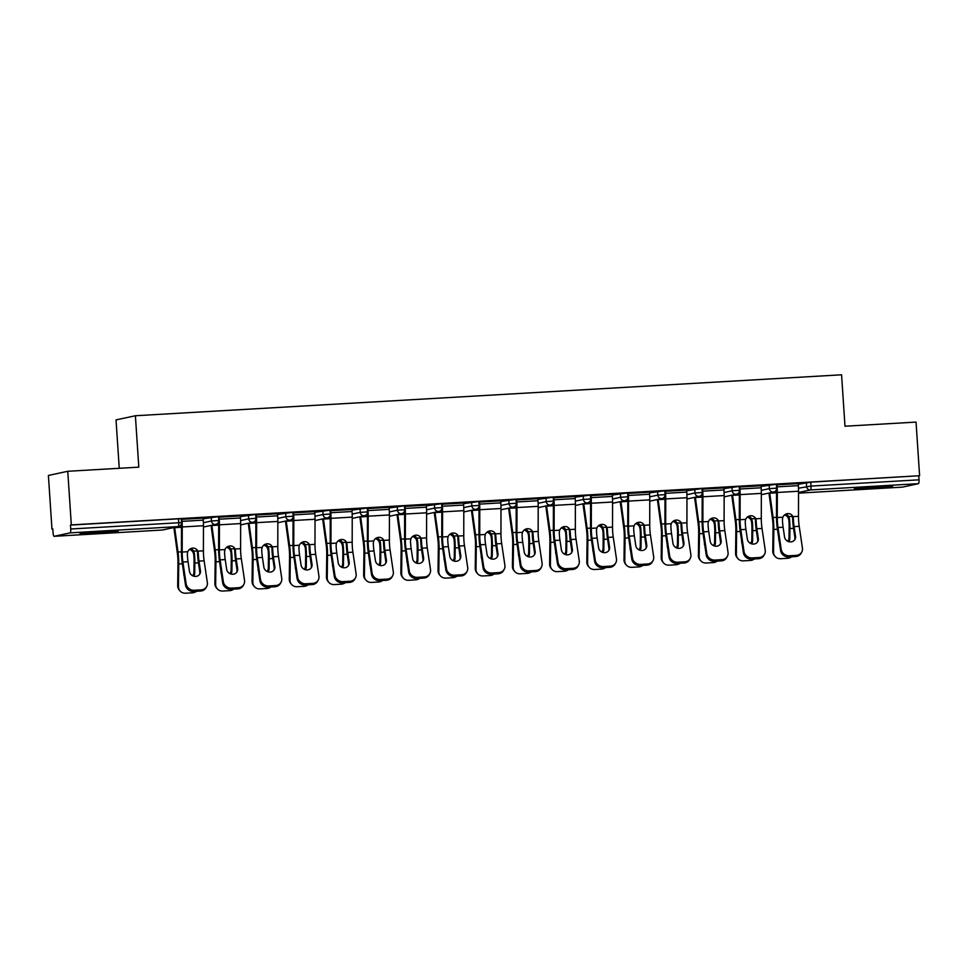 <?xml version="1.0" encoding="UTF-8"?>
<svg xmlns="http://www.w3.org/2000/svg" width="968" height="968" viewBox="0 0 968 968"><rect width="100%" height="100%" fill="white"/><g stroke="black" fill="none" stroke-linecap="round" stroke-linejoin="round"><path stroke-width="1.45" d="M94.695 533.38A19.154 0.678 176.2 0 0 118.205 531.166A19.154 0.678 176.2 0 0 103.503 531.48A19.154 0.678 176.2 0 0 79.993 533.707A19.154 0.678 176.2 0 0 94.695 533.38M869.07 488.489A19.154 0.678 176.2 0 0 892.581 486.275A19.154 0.678 176.2 0 0 877.867 486.589A19.154 0.678 176.2 0 0 854.357 488.804A19.154 0.678 176.2 0 0 869.07 488.489M119.245 468.294L116.027 419.906L135.387 415.744L841.579 374.798L844.991 426.222L916.043 422.096L919.6 475.724L810.748 482.161L811.015 486.081L919.019 479.825L918.753 475.905M51.957 529.072L52.804 528.891L53.071 532.811A3.678 0.859 -93.3 0 0 54.123 536.308A3.678 0.859 -93.3 0 0 54.16 536.296L70.132 532.86A3.678 0.859 -93.3 0 0 70.737 529L70.47 525.079L71.317 524.898L67.76 471.283L48.4 475.445L51.957 529.072L52.816 529.024M919.019 479.825A3.678 0.859 86.7 0 1 918.414 483.673L902.442 487.122A3.678 0.859 86.7 0 1 902.406 487.122A3.678 0.859 86.7 0 1 902.382 487.122M67.76 471.283L138.811 467.157L135.387 415.744M71.317 524.898L919.6 475.724M776.433 484.871L798.963 483.564L798.225 483.601L798.358 485.634A19.638 4.562 -93.3 0 1 798.539 491.236L798.491 516.319A16.456 3.824 86.7 0 0 798.648 521.014A16.456 3.824 86.7 0 0 799.205 526.302L802.436 548.118A7.369 6.691 27.9 0 1 801.794 551.978A7.369 6.691 27.9 0 1 796.289 555.366L789.38 555.765L788.751 556.939L795.672 556.539L796.289 555.366M203.183 518.788L218.502 516.61L218.756 520.518L211.508 520.978L211.242 517.057M70.47 525.079L178.475 518.824L181.306 518.763L181.561 522.672L178.741 522.744L178.475 518.824M798.261 484.29L810.748 482.161M231.485 588.108L230.868 589.294A7.369 6.691 -152.1 0 1 222.701 582.869L223.33 581.695A7.369 6.691 27.9 0 0 231.485 588.108L238.406 587.709A7.369 6.691 27.9 0 0 243.9 584.321A7.369 6.691 27.9 0 0 244.541 580.461L241.31 558.645A16.456 3.824 86.7 0 1 240.754 553.357A16.456 3.824 86.7 0 1 240.596 548.662L240.645 523.579A19.638 4.562 -93.3 0 0 240.463 517.977L240.33 515.944L241.08 515.908L218.538 517.214M277.574 514.48L292.88 512.29L293.147 516.21L285.887 516.658L285.633 512.737M305.876 583.789L305.247 584.974A7.369 6.691 -152.1 0 1 297.091 578.561L297.708 577.376A7.369 6.691 27.9 0 0 305.876 583.789L312.785 583.389A7.369 6.691 27.9 0 0 318.291 580.001A7.369 6.691 27.9 0 0 318.932 576.154L315.701 554.337A16.456 3.824 86.7 0 1 315.144 549.05A16.456 3.824 86.7 0 1 314.987 544.355L315.036 519.271A19.638 4.562 -93.3 0 0 314.854 513.657L314.721 511.636L315.459 511.588L292.929 512.895M351.953 510.172L367.271 507.982L367.525 511.89L360.277 512.35L360.011 508.43M380.255 579.481L379.637 580.667A7.369 6.691 -152.1 0 1 371.47 574.254L372.099 573.068A7.369 6.691 27.9 0 0 380.255 579.481L387.176 579.082A7.369 6.691 27.9 0 0 392.681 575.694A7.369 6.691 27.9 0 0 393.31 571.834L390.08 550.018A16.456 3.824 86.7 0 1 389.523 544.742A16.456 3.824 86.7 0 1 389.366 540.035L389.414 514.952A19.638 4.562 -93.3 0 0 389.233 509.349L389.1 507.317L389.85 507.28L367.308 508.587M426.344 505.853L441.65 503.662L441.916 507.583L434.668 508.031L434.402 504.122M454.645 575.173L454.016 576.347A7.369 6.691 -152.1 0 1 445.861 569.934L446.478 568.748A7.369 6.691 27.9 0 0 454.645 575.173L461.554 574.762A7.369 6.691 27.9 0 0 467.06 571.374A7.369 6.691 27.9 0 0 467.701 567.526L464.471 545.71A16.456 3.824 86.7 0 1 463.914 540.422A16.456 3.824 86.7 0 1 463.757 535.727L463.805 510.644A19.638 4.562 -93.3 0 0 463.624 505.03L463.49 503.009L464.229 502.961L441.698 504.267M500.722 501.545L516.041 499.355L516.295 503.275L509.047 503.723L508.793 499.803M529.036 570.854L528.407 572.04A7.369 6.691 -152.1 0 1 520.24 565.627L520.869 564.441A7.369 6.691 27.9 0 0 529.036 570.854L535.945 570.454A7.369 6.691 27.9 0 0 541.451 567.066A7.369 6.691 27.9 0 0 542.092 563.207L538.849 541.39A16.456 3.824 86.7 0 1 538.293 536.115A16.456 3.824 86.7 0 1 538.148 531.42L538.196 506.337A19.638 4.562 -93.3 0 0 538.002 500.722L537.869 498.701L538.619 498.653L516.077 499.96M575.113 497.225L590.419 495.035L590.686 498.956L583.438 499.415L583.172 495.495M603.415 566.546L602.786 567.732A7.369 6.691 -152.1 0 1 594.63 561.307L595.247 560.133A7.369 6.691 27.9 0 0 603.415 566.546L610.336 566.147A7.369 6.691 27.9 0 0 615.829 562.759A7.369 6.691 27.9 0 0 616.471 558.899L613.24 537.083A16.456 3.824 86.7 0 1 612.683 531.795A16.456 3.824 86.7 0 1 612.526 527.1L612.575 502.017A19.638 4.562 -93.3 0 0 612.393 496.415L612.26 494.382L612.998 494.346L590.468 495.652M649.492 492.918L664.81 490.728L665.064 494.648L657.816 495.096L657.562 491.175M686.651 490.074L664.847 491.333M723.882 488.61L739.189 486.42L739.455 490.328L732.207 490.788L731.941 486.868M752.184 557.919L751.567 559.105A7.369 6.691 -152.1 0 1 743.4 552.692L744.029 551.506A7.369 6.691 27.9 0 0 752.184 557.919L759.106 557.52A7.369 6.691 27.9 0 0 764.599 554.132A7.369 6.691 27.9 0 0 765.24 550.272L762.01 528.455A16.456 3.824 86.7 0 1 761.453 523.168A16.456 3.824 86.7 0 1 761.296 518.473L761.344 493.39A19.638 4.562 -93.3 0 0 761.163 487.787L761.029 485.754L761.768 485.718L739.237 487.025M761.078 486.444L776.384 484.254L776.651 488.174L769.391 488.622L769.136 484.714M714.989 560.073L714.372 561.259A7.369 6.691 -152.1 0 1 706.204 554.846L706.834 553.66A7.369 6.691 27.9 0 0 714.989 560.073L721.91 559.673A7.369 6.691 27.9 0 0 727.416 556.285A7.369 6.691 27.9 0 0 728.045 552.425L724.814 530.609A16.456 3.824 86.7 0 1 724.258 525.334A16.456 3.824 86.7 0 1 724.1 520.627L724.149 495.555A19.638 4.562 -93.3 0 0 723.967 489.941L723.834 487.92L724.584 487.872L702.042 489.179M686.687 490.764L702.006 488.574L702.26 492.494L695.012 492.942L694.746 489.021M640.61 564.392L639.981 565.566A7.369 6.691 -152.1 0 1 631.826 559.153L632.443 557.967A7.369 6.691 27.9 0 0 640.61 564.392L647.519 563.981A7.369 6.691 27.9 0 0 653.025 560.593A7.369 6.691 27.9 0 0 653.666 556.745L650.435 534.929A16.456 3.824 86.7 0 1 649.879 529.641A16.456 3.824 86.7 0 1 649.722 524.946L649.77 499.863A19.638 4.562 -93.3 0 0 649.588 494.249L649.455 492.228L650.193 492.18L627.651 493.486M612.308 495.071L627.615 492.881L627.881 496.802L620.621 497.249L620.367 493.341M566.219 568.7L565.602 569.886A7.369 6.691 -152.1 0 1 557.435 563.473L558.064 562.287A7.369 6.691 27.9 0 0 566.219 568.7L573.141 568.301A7.369 6.691 27.9 0 0 578.634 564.913A7.369 6.691 27.9 0 0 579.275 561.053L576.045 539.236A16.456 3.824 86.7 0 1 575.488 533.961A16.456 3.824 86.7 0 1 575.331 529.254L575.379 504.171A19.638 4.562 -93.3 0 0 575.198 498.568L575.065 496.536L575.803 496.499L553.273 497.806M537.918 499.391L553.236 497.201L553.49 501.109L546.242 501.569L545.976 497.649M491.841 573.008L491.212 574.193A7.369 6.691 -152.1 0 1 483.044 567.78L483.673 566.595A7.369 6.691 27.9 0 0 491.841 573.008L498.75 572.608A7.369 6.691 27.9 0 0 504.255 569.22A7.369 6.691 27.9 0 0 504.897 565.372L501.666 543.556A16.456 3.824 86.7 0 1 501.109 538.269A16.456 3.824 86.7 0 1 500.952 533.574L501 508.49A19.638 4.562 -93.3 0 0 500.819 502.876L500.674 500.855L501.424 500.807L478.882 502.114M463.527 503.699L478.845 501.509L479.112 505.429L471.852 505.877L471.597 501.956M417.45 577.327L416.833 578.513A7.369 6.691 -152.1 0 1 408.665 572.088L409.295 570.914A7.369 6.691 27.9 0 0 417.45 577.327L424.371 576.928A7.369 6.691 27.9 0 0 429.865 573.54A7.369 6.691 27.9 0 0 430.506 569.68L427.275 547.864A16.456 3.824 86.7 0 1 426.719 542.576A16.456 3.824 86.7 0 1 426.561 537.881L426.61 512.798A19.638 4.562 -93.3 0 0 426.428 507.196L426.295 505.163L427.033 505.127L404.503 506.433M389.148 508.006L404.467 505.816L404.721 509.737L397.473 510.196L397.207 506.276M343.071 581.635L342.442 582.821A7.369 6.691 -152.1 0 1 334.275 576.408L334.904 575.222A7.369 6.691 27.9 0 0 343.071 581.635L349.98 581.236A7.369 6.691 27.9 0 0 355.486 577.848A7.369 6.691 27.9 0 0 356.127 573.988L352.896 552.171A16.456 3.824 86.7 0 1 352.328 546.896A16.456 3.824 86.7 0 1 352.183 542.201L352.231 517.118A19.638 4.562 -93.3 0 0 352.037 511.503L351.904 509.483L352.654 509.434L330.112 510.741M314.757 512.326L330.076 510.136L330.33 514.056L323.082 514.504L322.828 510.584M268.68 585.955L268.051 587.128A7.369 6.691 -152.1 0 1 259.896 580.715L260.513 579.529A7.369 6.691 27.9 0 0 268.68 585.955L275.602 585.543A7.369 6.691 27.9 0 0 281.095 582.167A7.369 6.691 27.9 0 0 281.736 578.307L278.506 556.491A16.456 3.824 86.7 0 1 277.949 551.203A16.456 3.824 86.7 0 1 277.792 546.509L277.84 521.425A19.638 4.562 -93.3 0 0 277.659 515.811L277.526 513.79L278.264 513.742L255.733 515.049M240.379 516.634L255.685 514.444L255.951 518.364L248.703 518.812L248.437 514.903M194.302 590.262L193.673 591.448A7.369 6.691 -152.1 0 1 185.505 585.035L186.134 583.849A7.369 6.691 27.9 0 0 194.302 590.262L201.211 589.863A7.369 6.691 27.9 0 0 206.716 586.475A7.369 6.691 27.9 0 0 207.358 582.615L204.127 560.799A16.456 3.824 86.7 0 1 203.558 555.523A16.456 3.824 86.7 0 1 203.413 550.816L203.462 525.733A19.638 4.562 -93.3 0 0 203.268 520.131L203.135 518.098L203.885 518.061L181.343 519.368M795.527 536.345A5.651 5.13 -152.1 0 1 790.82 541.899A5.651 5.13 -152.1 0 1 784.552 536.986L783.112 527.233A16.456 3.824 86.7 0 1 782.555 521.946A16.456 3.824 86.7 0 1 782.434 519.429L782.834 517.227A5.651 5.324 -45.4 0 1 792.925 516.646L793.397 518.8L792.623 518.037A19.638 4.562 -93.3 0 0 792.78 521.474A19.638 4.562 -93.3 0 0 793.457 527.778L794.897 537.53L795.527 536.345L794.075 526.604A16.456 3.824 86.7 0 1 793.518 521.316A16.456 3.824 86.7 0 1 793.397 518.8M788.751 556.939A7.369 6.691 -152.1 0 1 780.595 550.526L781.212 549.352L777.982 527.536A16.456 3.824 86.7 0 1 777.425 522.248A16.456 3.824 86.7 0 1 777.268 517.553L777.316 492.47A19.638 4.562 -93.3 0 0 777.135 486.856L777.001 484.835M776.517 489.409A16.456 3.824 86.7 0 1 776.554 491.72L776.505 516.791A19.638 4.562 -93.3 0 0 776.687 522.405A19.638 4.562 -93.3 0 0 777.365 528.709L780.595 550.526M792.623 518.037L792.163 515.884A5.651 5.324 134.6 0 0 791.437 514.698M801.794 551.978L801.165 553.151A7.369 6.691 -152.1 0 1 795.672 556.539M794.68 539.878A5.651 5.13 27.9 0 0 794.897 537.53M781.212 549.352A7.369 6.691 27.9 0 0 789.38 555.765M787.746 541.257A5.651 5.251 139.2 0 0 789.029 537.748L789.15 527.657A16.456 3.824 -93.3 0 0 789.005 522.284A16.456 3.824 -93.3 0 0 788.787 519.792L788.097 517.686A5.651 5.203 31.3 0 0 784.528 514.952M785.835 514.117A5.651 5.203 -148.7 0 1 788.739 516.622L789.44 518.727A19.638 4.562 86.7 0 1 789.743 522.127A19.638 4.562 86.7 0 1 789.912 528.54L789.791 538.631A5.651 5.251 -40.8 0 1 788.835 541.681M769.717 492.894A16.456 3.824 -93.3 0 0 769.754 493.184L773.093 517.529A19.638 4.562 86.7 0 1 773.65 523.059A19.638 4.562 86.7 0 1 773.819 529.472L773.541 552.05A7.369 6.861 139.2 0 0 775.114 556.443L774.352 555.559A7.369 6.861 -40.8 0 1 772.779 551.167L773.057 528.589A16.456 3.824 -93.3 0 0 772.912 523.216A16.456 3.824 -93.3 0 0 772.44 518.594L769.112 494.237A19.638 4.562 86.7 0 1 768.967 493.051M775.114 556.443A7.369 6.861 139.2 0 0 780.607 558.705L787.516 558.306A7.369 6.861 139.2 0 0 791.642 556.781M794.922 537.736L794.909 538.922M779.228 541.366A5.651 5.251 -40.8 0 1 778.816 539.273L778.829 538.644M758.331 538.51A5.651 5.13 -152.1 0 1 753.624 544.064A5.651 5.13 -152.1 0 1 747.356 539.14L745.917 529.387A16.456 3.824 86.7 0 1 745.36 524.111A16.456 3.824 86.7 0 1 745.239 521.583L745.638 519.38A5.651 5.324 -45.4 0 1 755.73 518.8L756.202 520.953L755.439 520.191A19.638 4.562 -93.3 0 0 755.597 523.627A19.638 4.562 -93.3 0 0 756.262 529.944L757.702 539.684L758.331 538.51L756.879 528.758A16.456 3.824 86.7 0 1 756.323 523.47A16.456 3.824 86.7 0 1 756.202 520.953M744.029 551.506L740.798 529.69A16.456 3.824 86.7 0 1 740.23 524.402A16.456 3.824 86.7 0 1 740.084 519.707L740.133 494.624A19.638 4.562 -93.3 0 0 739.939 489.009L739.806 486.989M739.334 491.562A16.456 3.824 86.7 0 1 739.358 493.874L739.322 518.957A19.638 4.562 -93.3 0 0 739.504 524.559A19.638 4.562 -93.3 0 0 740.169 530.875L743.4 552.692M755.439 520.191L754.967 518.049A5.651 5.324 134.6 0 0 754.254 516.864M764.599 554.132L763.982 555.317A7.369 6.691 -152.1 0 1 758.476 558.705L759.106 557.52M751.567 559.105L758.476 558.705M757.484 542.032A5.651 5.13 27.9 0 0 757.702 539.684M721.136 540.664A5.651 5.13 -152.1 0 1 716.429 546.218A5.651 5.13 -152.1 0 1 710.173 541.293L708.721 531.541A16.456 3.824 86.7 0 1 708.165 526.265A16.456 3.824 86.7 0 1 708.044 523.749L708.455 521.534A5.651 5.324 -45.4 0 1 718.546 520.953L719.006 523.107L718.244 522.345A19.638 4.562 -93.3 0 0 718.401 525.781A19.638 4.562 -93.3 0 0 719.067 532.097L720.507 541.85L721.136 540.664L719.696 530.912A16.456 3.824 86.7 0 1 719.139 525.624A16.456 3.824 86.7 0 1 719.006 523.107M706.834 553.66L703.603 531.843A16.456 3.824 86.7 0 1 703.046 526.556A16.456 3.824 86.7 0 1 702.889 521.861L702.937 496.778A19.638 4.562 -93.3 0 0 702.756 491.175L702.611 489.142M702.139 493.716A16.456 3.824 86.7 0 1 702.175 496.027L702.127 521.111A19.638 4.562 -93.3 0 0 702.308 526.713A19.638 4.562 -93.3 0 0 702.974 533.029L706.204 554.846M718.244 522.345L717.784 520.203A5.651 5.324 134.6 0 0 717.058 519.017M727.416 556.285L726.786 557.471A7.369 6.691 -152.1 0 1 721.281 560.859L721.91 559.673M714.372 561.259L721.281 560.859M720.289 544.185A5.651 5.13 27.9 0 0 720.507 541.85M683.94 542.818A5.651 5.13 -152.1 0 1 679.234 548.372A5.651 5.13 -152.1 0 1 672.978 543.459L671.538 533.707A16.456 3.824 86.7 0 1 670.969 528.419A16.456 3.824 86.7 0 1 670.848 525.902L671.26 523.7A5.651 5.324 -45.4 0 1 681.351 523.107L681.823 525.261L681.048 524.511A19.638 4.562 -93.3 0 0 681.206 527.947A19.638 4.562 -93.3 0 0 681.871 534.251L683.323 544.004L683.94 542.818L682.5 533.066A16.456 3.824 86.7 0 1 681.944 527.778A16.456 3.824 86.7 0 1 681.823 525.261M669.638 555.813A7.369 6.691 27.9 0 0 677.806 562.226L677.176 563.412A7.369 6.691 -152.1 0 1 669.009 556.999L669.638 555.813L666.408 533.997A16.456 3.824 86.7 0 1 665.851 528.722A16.456 3.824 86.7 0 1 665.694 524.015L665.742 498.931A19.638 4.562 -93.3 0 0 665.56 493.329L665.427 491.296M664.943 495.882A16.456 3.824 86.7 0 1 664.98 498.181L664.931 523.264A19.638 4.562 -93.3 0 0 665.113 528.879A19.638 4.562 -93.3 0 0 665.778 535.183L669.009 556.999M677.806 562.226L684.715 561.827A7.369 6.691 27.9 0 0 690.22 558.439A7.369 6.691 27.9 0 0 690.862 554.591L687.631 532.775A16.456 3.824 86.7 0 1 687.062 527.487A16.456 3.824 86.7 0 1 686.917 522.793L686.965 497.709A19.638 4.562 -93.3 0 0 686.772 492.095L686.639 490.074M681.048 524.511L680.589 522.357A5.651 5.324 134.6 0 0 679.863 521.171M690.22 558.439L689.591 559.625A7.369 6.691 -152.1 0 1 684.086 563.013L684.715 561.827M677.176 563.412L684.086 563.013M683.093 546.339A5.651 5.13 27.9 0 0 683.323 544.004M646.757 544.972A5.651 5.13 -152.1 0 1 642.038 550.526A5.651 5.13 -152.1 0 1 635.782 545.613L634.342 535.861A16.456 3.824 86.7 0 1 633.786 530.573A16.456 3.824 86.7 0 1 633.665 528.056L634.064 525.854A5.651 5.324 -45.4 0 1 644.156 525.273L644.627 527.427L643.853 526.665A19.638 4.562 -93.3 0 0 644.01 530.101A19.638 4.562 -93.3 0 0 644.676 536.405L646.128 546.158L646.757 544.972L645.305 535.219A16.456 3.824 86.7 0 1 644.749 529.944A16.456 3.824 86.7 0 1 644.627 527.427M632.443 557.967L629.212 536.151A16.456 3.824 86.7 0 1 628.655 530.875A16.456 3.824 86.7 0 1 628.498 526.181L628.547 501.097A19.638 4.562 -93.3 0 0 628.365 495.483L628.232 493.462M627.748 498.036A16.456 3.824 86.7 0 1 627.784 500.335L627.736 525.418A19.638 4.562 -93.3 0 0 627.917 531.033A19.638 4.562 -93.3 0 0 628.595 537.337L631.826 559.153M643.853 526.665L643.393 524.511A5.651 5.324 134.6 0 0 642.667 523.325M653.025 560.593L652.396 561.779A7.369 6.691 -152.1 0 1 646.902 565.167L647.519 563.981M639.981 565.566L646.902 565.167M645.91 548.505A5.651 5.13 27.9 0 0 646.128 546.158M609.562 547.126A5.651 5.13 -152.1 0 1 604.855 552.68A5.651 5.13 -152.1 0 1 598.587 547.767L597.147 538.014A16.456 3.824 86.7 0 1 596.591 532.727A16.456 3.824 86.7 0 1 596.469 530.21L596.869 528.008A5.651 5.324 -45.4 0 1 606.96 527.427L607.432 529.581L606.67 528.818A19.638 4.562 -93.3 0 0 606.827 532.255A19.638 4.562 -93.3 0 0 607.493 538.559L608.933 548.311L609.562 547.126L608.11 537.385A16.456 3.824 86.7 0 1 607.553 532.097A16.456 3.824 86.7 0 1 607.432 529.581M595.247 560.133L592.017 538.317A16.456 3.824 86.7 0 1 591.46 533.029A16.456 3.824 86.7 0 1 591.315 528.334L591.351 503.251A19.638 4.562 -93.3 0 0 591.17 497.637L591.037 495.616M590.553 500.19A16.456 3.824 86.7 0 1 590.589 502.501L590.54 527.584A19.638 4.562 -93.3 0 0 590.734 533.186A19.638 4.562 -93.3 0 0 591.4 539.491L594.63 561.307M606.67 528.818L606.198 526.677A5.651 5.324 134.6 0 0 605.484 525.479M615.829 562.759L615.212 563.933A7.369 6.691 -152.1 0 1 609.707 567.321L610.336 566.147M602.786 567.732L609.707 567.321M608.715 550.659A5.651 5.13 27.9 0 0 608.933 548.311M750.551 543.411A5.651 5.251 139.2 0 0 751.833 539.902L751.955 529.811A16.456 3.824 -93.3 0 0 751.809 524.438A16.456 3.824 -93.3 0 0 751.604 521.946L750.914 519.84A5.651 5.203 31.3 0 0 747.332 517.106M748.639 516.271A5.651 5.203 -148.7 0 1 751.555 518.788L752.245 520.881A19.638 4.562 86.7 0 1 752.547 524.281A19.638 4.562 86.7 0 1 752.717 530.706L752.596 540.785A5.651 5.251 -40.8 0 1 751.64 543.834M732.522 495.047A16.456 3.824 -93.3 0 0 732.57 495.338L735.898 519.695A19.638 4.562 86.7 0 1 736.454 525.225A19.638 4.562 86.7 0 1 736.624 531.638L736.345 554.204A7.369 6.861 139.2 0 0 737.918 558.609L737.156 557.713A7.369 6.861 -40.8 0 1 735.583 553.321L735.861 530.754A16.456 3.824 -93.3 0 0 735.716 525.382A16.456 3.824 -93.3 0 0 735.256 520.748L731.917 496.39A19.638 4.562 86.7 0 1 731.772 495.205M737.918 558.609A7.369 6.861 139.2 0 0 743.412 560.859L750.321 560.46A7.369 6.861 139.2 0 0 754.459 558.935M757.726 539.89L757.714 541.076M742.045 543.52A5.651 5.251 -40.8 0 1 741.633 541.427L741.633 540.797M713.355 545.565A5.651 5.251 139.2 0 0 714.638 542.068L714.771 531.976A16.456 3.824 -93.3 0 0 714.614 526.604A16.456 3.824 -93.3 0 0 714.408 524.099L713.719 521.994A5.651 5.203 31.3 0 0 710.137 519.259M711.444 518.437A5.651 5.203 -148.7 0 1 714.36 520.941L715.062 523.035A19.638 4.562 86.7 0 1 715.352 526.447A19.638 4.562 86.7 0 1 715.534 532.86L715.4 542.951A5.651 5.251 -40.8 0 1 714.457 545.988M695.339 497.201A16.456 3.824 -93.3 0 0 695.375 497.491L698.702 521.849A19.638 4.562 86.7 0 1 699.259 527.379A19.638 4.562 86.7 0 1 699.44 533.791L699.15 556.358A7.369 6.861 139.2 0 0 700.723 560.762L699.961 559.879A7.369 6.861 -40.8 0 1 698.388 555.475L698.678 532.908A16.456 3.824 -93.3 0 0 698.521 527.536A16.456 3.824 -93.3 0 0 698.061 522.901L694.734 498.544A19.638 4.562 86.7 0 1 694.576 497.37M700.723 560.762A7.369 6.861 139.2 0 0 706.216 563.013L713.138 562.614A7.369 6.861 139.2 0 0 717.264 561.089M720.543 542.044L720.519 543.229M704.849 545.674A5.651 5.251 -40.8 0 1 704.438 543.58L704.45 542.951M676.16 547.719A5.651 5.251 139.2 0 0 677.443 544.222L677.576 534.13A16.456 3.824 -93.3 0 0 677.431 528.758A16.456 3.824 -93.3 0 0 677.213 526.253L676.523 524.148A5.651 5.203 31.3 0 0 672.941 521.413M674.248 520.59A5.651 5.203 -148.7 0 1 677.164 523.095L677.866 525.188A19.638 4.562 86.7 0 1 678.157 528.601A19.638 4.562 86.7 0 1 678.338 535.014L678.205 545.105A5.651 5.251 -40.8 0 1 677.261 548.154M658.143 499.355A16.456 3.824 -93.3 0 0 658.18 499.645L661.507 524.003A19.638 4.562 86.7 0 1 662.064 529.532A19.638 4.562 86.7 0 1 662.245 535.945L661.967 558.524A7.369 6.861 139.2 0 0 663.54 562.916L662.778 562.033A7.369 6.861 -40.8 0 1 661.205 557.641L661.483 535.062A16.456 3.824 -93.3 0 0 661.338 529.69A16.456 3.824 -93.3 0 0 660.866 525.055L657.538 500.71A19.638 4.562 86.7 0 1 657.381 499.524M663.54 562.916A7.369 6.861 139.2 0 0 669.021 565.167L675.942 564.767A7.369 6.861 139.2 0 0 680.068 563.243M683.347 544.197L683.335 545.395M667.654 547.84A5.651 5.251 -40.8 0 1 667.242 545.734L667.255 545.105M638.977 549.872A5.651 5.251 139.2 0 0 640.259 546.375L640.38 536.284A16.456 3.824 -93.3 0 0 640.235 530.912A16.456 3.824 -93.3 0 0 640.017 528.419L639.328 526.314A5.651 5.203 31.3 0 0 635.746 523.567M637.065 522.744A5.651 5.203 -148.7 0 1 639.969 525.249L640.671 527.354A19.638 4.562 86.7 0 1 640.961 530.754A19.638 4.562 86.7 0 1 641.143 537.167L641.022 547.259A5.651 5.251 -40.8 0 1 640.066 550.308M620.948 501.521A16.456 3.824 -93.3 0 0 620.984 501.799L624.312 526.156A19.638 4.562 86.7 0 1 624.868 531.686A19.638 4.562 86.7 0 1 625.05 538.099L624.771 560.678A7.369 6.861 139.2 0 0 626.344 565.07L625.582 564.187A7.369 6.861 -40.8 0 1 624.009 559.794L624.287 537.216A16.456 3.824 -93.3 0 0 624.142 531.843A16.456 3.824 -93.3 0 0 623.67 527.221L620.343 502.864A19.638 4.562 86.7 0 1 620.185 501.678M626.344 565.07A7.369 6.861 139.2 0 0 631.838 567.321L638.747 566.921A7.369 6.861 139.2 0 0 642.873 565.397M646.152 546.363L646.14 547.549M630.458 549.993A5.651 5.251 -40.8 0 1 630.047 547.9L630.059 547.271M601.781 552.038A5.651 5.251 139.2 0 0 603.064 548.529L603.185 538.438A16.456 3.824 -93.3 0 0 603.04 533.066A16.456 3.824 -93.3 0 0 602.834 530.573L602.132 528.467A5.651 5.203 31.3 0 0 598.563 525.733M599.87 524.898A5.651 5.203 -148.7 0 1 602.786 527.403L603.475 529.508A19.638 4.562 86.7 0 1 603.778 532.908A19.638 4.562 86.7 0 1 603.947 539.321L603.826 549.413A5.651 5.251 -40.8 0 1 602.87 552.462M583.752 503.675A16.456 3.824 -93.3 0 0 583.789 503.965L587.128 528.31A19.638 4.562 86.7 0 1 587.685 533.84A19.638 4.562 86.7 0 1 587.854 540.253L587.576 562.832A7.369 6.861 139.2 0 0 589.149 567.224L588.387 566.341A7.369 6.861 -40.8 0 1 586.814 561.948L587.092 539.37A16.456 3.824 -93.3 0 0 586.947 533.997A16.456 3.824 -93.3 0 0 586.487 529.375L583.147 505.018A19.638 4.562 86.7 0 1 583.002 503.832M589.149 567.224A7.369 6.861 139.2 0 0 594.642 569.486L601.551 569.087A7.369 6.861 139.2 0 0 605.678 567.563M608.957 548.517L608.945 549.703M593.275 552.147A5.651 5.251 -40.8 0 1 592.864 550.054L592.864 549.425M572.366 549.292A5.651 5.13 -152.1 0 1 567.659 554.846A5.651 5.13 -152.1 0 1 561.404 549.921L559.952 540.168A16.456 3.824 86.7 0 1 559.395 534.893A16.456 3.824 86.7 0 1 559.274 532.376L559.686 530.161A5.651 5.324 -45.4 0 1 569.777 529.581L570.237 531.735L569.474 530.972A19.638 4.562 -93.3 0 0 569.632 534.409A19.638 4.562 -93.3 0 0 570.297 540.725L571.737 550.465L572.366 549.292L570.926 539.539A16.456 3.824 86.7 0 1 570.358 534.251A16.456 3.824 86.7 0 1 570.237 531.735M558.064 562.287L554.833 540.471A16.456 3.824 86.7 0 1 554.265 535.183A16.456 3.824 86.7 0 1 554.12 530.488L554.168 505.405A19.638 4.562 -93.3 0 0 553.986 499.791L553.841 497.77M553.369 502.344A16.456 3.824 86.7 0 1 553.406 504.655L553.357 529.738A19.638 4.562 -93.3 0 0 553.539 535.34A19.638 4.562 -93.3 0 0 554.204 541.656L557.435 563.473M569.474 530.972L569.002 528.831A5.651 5.324 134.6 0 0 568.289 527.645M578.634 564.913L578.017 566.099A7.369 6.691 -152.1 0 1 572.511 569.486L573.141 568.301M565.602 569.886L572.511 569.486M571.519 552.813A5.651 5.13 27.9 0 0 571.737 550.465M564.586 554.192A5.651 5.251 139.2 0 0 565.869 550.683L566.002 540.592A16.456 3.824 -93.3 0 0 565.844 535.231A16.456 3.824 -93.3 0 0 565.639 532.727L564.949 530.621A5.651 5.203 31.3 0 0 561.367 527.887M562.674 527.052A5.651 5.203 -148.7 0 1 565.59 529.569L566.28 531.662A19.638 4.562 86.7 0 1 566.582 535.062A19.638 4.562 86.7 0 1 566.764 541.487L566.631 551.566A5.651 5.251 -40.8 0 1 565.687 554.616M546.557 505.828A16.456 3.824 -93.3 0 0 546.605 506.119L549.933 530.476A19.638 4.562 86.7 0 1 550.49 536.006A19.638 4.562 86.7 0 1 550.671 542.419L550.381 564.985A7.369 6.861 139.2 0 0 551.954 569.39L551.191 568.494A7.369 6.861 -40.8 0 1 549.618 564.102L549.909 541.535A16.456 3.824 -93.3 0 0 549.751 536.163A16.456 3.824 -93.3 0 0 549.292 531.529L545.952 507.171A19.638 4.562 86.7 0 1 545.807 505.986M551.954 569.39A7.369 6.861 139.2 0 0 557.447 571.64L564.356 571.241A7.369 6.861 139.2 0 0 568.494 569.716M571.761 550.671L571.749 551.857M556.08 554.301A5.651 5.251 -40.8 0 1 555.668 552.208L555.668 551.578M535.171 551.445A5.651 5.13 -152.1 0 1 530.464 556.999A5.651 5.13 -152.1 0 1 524.208 552.075L522.756 542.322A16.456 3.824 86.7 0 1 522.2 537.046A16.456 3.824 86.7 0 1 522.079 534.53L522.49 532.327A5.651 5.324 -45.4 0 1 532.582 531.735L533.053 533.888L532.279 533.126A19.638 4.562 -93.3 0 0 532.436 536.562A19.638 4.562 -93.3 0 0 533.102 542.879L534.554 552.631L535.171 551.445L533.731 541.693A16.456 3.824 86.7 0 1 533.174 536.405A16.456 3.824 86.7 0 1 533.053 533.888M520.869 564.441L517.638 542.625A16.456 3.824 86.7 0 1 517.081 537.337A16.456 3.824 86.7 0 1 516.924 532.642L516.972 507.559A19.638 4.562 -93.3 0 0 516.791 501.956L516.658 499.924M516.174 504.497A16.456 3.824 86.7 0 1 516.21 506.809L516.162 531.892A19.638 4.562 -93.3 0 0 516.343 537.494A19.638 4.562 -93.3 0 0 517.009 543.81L520.24 565.627M532.279 533.126L531.819 530.984A5.651 5.324 134.6 0 0 531.093 529.798M541.451 567.066L540.822 568.252A7.369 6.691 -152.1 0 1 535.316 571.64L535.945 570.454M528.407 572.04L535.316 571.64M534.324 554.966A5.651 5.13 27.9 0 0 534.554 552.631M527.391 556.346A5.651 5.251 139.2 0 0 528.673 552.849L528.806 542.758A16.456 3.824 -93.3 0 0 528.661 537.385A16.456 3.824 -93.3 0 0 528.443 534.88L527.754 532.775A5.651 5.203 31.3 0 0 524.172 530.04M525.479 529.218A5.651 5.203 -148.7 0 1 528.395 531.722L529.097 533.816A19.638 4.562 86.7 0 1 529.387 537.228A19.638 4.562 86.7 0 1 529.569 543.641L529.436 553.732A5.651 5.251 -40.8 0 1 528.492 556.769M509.374 507.982A16.456 3.824 -93.3 0 0 509.41 508.273L512.737 532.63A19.638 4.562 86.7 0 1 513.294 538.16A19.638 4.562 86.7 0 1 513.476 544.573L513.185 567.139A7.369 6.861 139.2 0 0 514.77 571.543L514.008 570.66A7.369 6.861 -40.8 0 1 512.423 566.256L512.713 543.689A16.456 3.824 -93.3 0 0 512.568 538.317A16.456 3.824 -93.3 0 0 512.096 533.683L508.769 509.325A19.638 4.562 86.7 0 1 508.611 508.152M514.77 571.543A7.369 6.861 139.2 0 0 520.252 573.794L527.173 573.395A7.369 6.861 139.2 0 0 531.299 571.87M534.578 552.825L534.554 554.023M518.884 556.455A5.651 5.251 -40.8 0 1 518.473 554.361L518.485 553.732M497.976 553.599A5.651 5.13 -152.1 0 1 493.269 559.153A5.651 5.13 -152.1 0 1 487.013 554.24L485.573 544.488A16.456 3.824 86.7 0 1 485.016 539.2A16.456 3.824 86.7 0 1 484.883 536.683L485.295 534.481A5.651 5.324 -45.4 0 1 495.386 533.888L495.858 536.042L495.084 535.292A19.638 4.562 -93.3 0 0 495.241 538.728A19.638 4.562 -93.3 0 0 495.906 545.032L497.358 554.785L497.976 553.599L496.536 543.847A16.456 3.824 86.7 0 1 495.979 538.559A16.456 3.824 86.7 0 1 495.858 536.042M483.673 566.595L480.443 544.778A16.456 3.824 86.7 0 1 479.886 539.503A16.456 3.824 86.7 0 1 479.729 534.796L479.777 509.712A19.638 4.562 -93.3 0 0 479.596 504.11L479.462 502.077M478.978 506.663A16.456 3.824 86.7 0 1 479.015 508.962L478.966 534.046A19.638 4.562 -93.3 0 0 479.148 539.66A19.638 4.562 -93.3 0 0 479.813 545.964L483.044 567.78M495.084 535.292L494.624 533.138A5.651 5.324 134.6 0 0 493.898 531.952M504.255 569.22L503.626 570.406A7.369 6.691 -152.1 0 1 498.133 573.794L498.75 572.608M491.212 574.193L498.133 573.794M497.141 557.12A5.651 5.13 27.9 0 0 497.358 554.785M490.207 558.5A5.651 5.251 139.2 0 0 491.49 555.003L491.611 544.911A16.456 3.824 -93.3 0 0 491.466 539.539A16.456 3.824 -93.3 0 0 491.248 537.034L490.558 534.929A5.651 5.203 31.3 0 0 486.977 532.194M488.296 531.371A5.651 5.203 -148.7 0 1 491.199 533.876L491.901 535.969A19.638 4.562 86.7 0 1 492.192 539.382A19.638 4.562 86.7 0 1 492.373 545.795L492.252 555.886A5.651 5.251 -40.8 0 1 491.296 558.935M472.178 510.136A16.456 3.824 -93.3 0 0 472.215 510.426L475.542 534.784A19.638 4.562 86.7 0 1 476.099 540.313A19.638 4.562 86.7 0 1 476.28 546.726L476.002 569.305A7.369 6.861 139.2 0 0 477.575 573.697L476.813 572.814A7.369 6.861 -40.8 0 1 475.24 568.422L475.518 545.843A16.456 3.824 -93.3 0 0 475.373 540.471A16.456 3.824 -93.3 0 0 474.901 535.836L471.573 511.491A19.638 4.562 86.7 0 1 471.416 510.305M477.575 573.697A7.369 6.861 139.2 0 0 483.068 575.948L489.977 575.549A7.369 6.861 139.2 0 0 494.103 574.024M497.383 554.979L497.37 556.176M481.689 558.621A5.651 5.251 -40.8 0 1 481.277 556.515L481.29 555.886M460.792 555.753A5.651 5.13 -152.1 0 1 456.085 561.307A5.651 5.13 -152.1 0 1 449.817 556.394L448.378 546.642A16.456 3.824 86.7 0 1 447.821 541.354A16.456 3.824 86.7 0 1 447.7 538.837L448.099 536.635A5.651 5.324 -45.4 0 1 458.191 536.054L458.663 538.208L457.888 537.446A19.638 4.562 -93.3 0 0 458.046 540.882A19.638 4.562 -93.3 0 0 458.723 547.186L460.163 556.939L460.792 555.753L459.34 546A16.456 3.824 86.7 0 1 458.784 540.725A16.456 3.824 86.7 0 1 458.663 538.208M446.478 568.748L443.247 546.932A16.456 3.824 86.7 0 1 442.691 541.656A16.456 3.824 86.7 0 1 442.533 536.962L442.582 511.878A19.638 4.562 -93.3 0 0 442.4 506.264L442.267 504.243M441.783 508.817A16.456 3.824 86.7 0 1 441.819 511.116L441.771 536.199A19.638 4.562 -93.3 0 0 441.952 541.814A19.638 4.562 -93.3 0 0 442.63 548.118L445.861 569.934M457.888 537.446L457.428 535.292A5.651 5.324 134.6 0 0 456.702 534.106M467.06 571.374L466.431 572.56A7.369 6.691 -152.1 0 1 460.937 575.948L461.554 574.762M454.016 576.347L460.937 575.948M459.945 559.286A5.651 5.13 27.9 0 0 460.163 556.939M453.012 560.654A5.651 5.251 139.2 0 0 454.294 557.157L454.416 547.065A16.456 3.824 -93.3 0 0 454.27 541.693A16.456 3.824 -93.3 0 0 454.065 539.2L453.363 537.095A5.651 5.203 31.3 0 0 449.793 534.348M451.1 533.525A5.651 5.203 -148.7 0 1 454.004 536.03L454.706 538.135A19.638 4.562 86.7 0 1 455.008 541.535A19.638 4.562 86.7 0 1 455.178 547.948L455.057 558.04A5.651 5.251 -40.8 0 1 454.101 561.089M434.983 512.302A16.456 3.824 -93.3 0 0 435.019 512.592L438.359 536.938A19.638 4.562 86.7 0 1 438.915 542.467A19.638 4.562 86.7 0 1 439.085 548.88L438.806 571.459A7.369 6.861 139.2 0 0 440.379 575.851L439.617 574.968A7.369 6.861 -40.8 0 1 438.044 570.576L438.322 547.997A16.456 3.824 -93.3 0 0 438.177 542.625A16.456 3.824 -93.3 0 0 437.705 538.002L434.378 513.645A19.638 4.562 86.7 0 1 434.233 512.459M440.379 575.851A7.369 6.861 139.2 0 0 445.873 578.114L452.782 577.702A7.369 6.861 139.2 0 0 456.908 576.178M460.187 557.144L460.175 558.33M444.494 560.774A5.651 5.251 -40.8 0 1 444.082 558.681L444.094 558.052M423.597 557.907A5.651 5.13 -152.1 0 1 418.89 563.461A5.651 5.13 -152.1 0 1 412.634 558.548L411.182 548.795A16.456 3.824 86.7 0 1 410.626 543.508A16.456 3.824 86.7 0 1 410.505 540.991L410.904 538.789A5.651 5.324 -45.4 0 1 421.007 538.208L421.467 540.362L420.705 539.599A19.638 4.562 -93.3 0 0 420.862 543.036A19.638 4.562 -93.3 0 0 421.528 549.34L422.968 559.093L423.597 557.907L422.157 548.166A16.456 3.824 86.7 0 1 421.588 542.879A16.456 3.824 86.7 0 1 421.467 540.362M409.295 570.914L406.064 549.098A16.456 3.824 86.7 0 1 405.495 543.81A16.456 3.824 86.7 0 1 405.35 539.115L405.398 514.032A19.638 4.562 -93.3 0 0 405.205 508.418L405.072 506.397M404.6 510.971A16.456 3.824 86.7 0 1 404.624 513.282L404.588 538.365A19.638 4.562 -93.3 0 0 404.769 543.968A19.638 4.562 -93.3 0 0 405.435 550.272L408.665 572.088M420.705 539.599L420.233 537.458A5.651 5.324 134.6 0 0 419.519 536.26M429.865 573.54L429.248 574.714A7.369 6.691 -152.1 0 1 423.742 578.102L424.371 576.928M416.833 578.513L423.742 578.102M422.75 561.44A5.651 5.13 27.9 0 0 422.968 559.093M415.816 562.819A5.651 5.251 139.2 0 0 417.099 559.31L417.22 549.219A16.456 3.824 -93.3 0 0 417.075 543.847A16.456 3.824 -93.3 0 0 416.869 541.354L416.179 539.249A5.651 5.203 31.3 0 0 412.598 536.514M413.905 535.679A5.651 5.203 -148.7 0 1 416.821 538.184L417.51 540.289A19.638 4.562 86.7 0 1 417.813 543.689A19.638 4.562 86.7 0 1 417.994 550.102L417.861 560.194A5.651 5.251 -40.8 0 1 416.906 563.243M397.787 514.456A16.456 3.824 -93.3 0 0 397.836 514.746L401.163 539.091A19.638 4.562 86.7 0 1 401.72 544.621A19.638 4.562 86.7 0 1 401.901 551.034L401.611 573.613A7.369 6.861 139.2 0 0 403.184 578.005L402.422 577.122A7.369 6.861 -40.8 0 1 400.849 572.729L401.127 550.151A16.456 3.824 -93.3 0 0 400.982 544.778A16.456 3.824 -93.3 0 0 400.522 540.156L397.183 515.799A19.638 4.562 86.7 0 1 397.037 514.613M403.184 578.005A7.369 6.861 139.2 0 0 408.678 580.268L415.587 579.868A7.369 6.861 139.2 0 0 419.725 578.344M422.992 559.298L422.98 560.484M407.31 562.928A5.651 5.251 -40.8 0 1 406.899 560.835L406.899 560.206M386.401 560.073A5.651 5.13 -152.1 0 1 381.694 565.627A5.651 5.13 -152.1 0 1 375.439 560.702L373.987 550.949A16.456 3.824 86.7 0 1 373.43 545.674A16.456 3.824 86.7 0 1 373.309 543.157L373.721 540.943A5.651 5.324 -45.4 0 1 383.812 540.362L384.272 542.516L383.51 541.753A19.638 4.562 -93.3 0 0 383.667 545.19A19.638 4.562 -93.3 0 0 384.332 551.506L385.772 561.246L386.401 560.073L384.961 550.32A16.456 3.824 86.7 0 1 384.405 545.032A16.456 3.824 86.7 0 1 384.272 542.516M372.099 573.068L368.869 551.252A16.456 3.824 86.7 0 1 368.312 545.964A16.456 3.824 86.7 0 1 368.155 541.269L368.203 516.186A19.638 4.562 -93.3 0 0 368.021 510.584L367.888 508.551M367.404 513.125A16.456 3.824 86.7 0 1 367.441 515.436L367.392 540.519A19.638 4.562 -93.3 0 0 367.574 546.121A19.638 4.562 -93.3 0 0 368.239 552.438L371.47 574.254M383.51 541.753L383.05 539.612A5.651 5.324 134.6 0 0 382.324 538.426M392.681 575.694L392.052 576.88A7.369 6.691 -152.1 0 1 386.547 580.268L387.176 579.082M379.637 580.667L386.547 580.268M385.554 563.594A5.651 5.13 27.9 0 0 385.772 561.246M378.621 564.973A5.651 5.251 139.2 0 0 379.904 561.464L380.037 551.385A16.456 3.824 -93.3 0 0 379.879 546.012A16.456 3.824 -93.3 0 0 379.674 543.508L378.984 541.402A5.651 5.203 31.3 0 0 375.402 538.668M376.709 537.833A5.651 5.203 -148.7 0 1 379.625 540.35L380.327 542.443A19.638 4.562 86.7 0 1 380.618 545.843A19.638 4.562 86.7 0 1 380.799 552.268L380.666 562.347A5.651 5.251 -40.8 0 1 379.722 565.397M360.604 516.61A16.456 3.824 -93.3 0 0 360.641 516.9L363.968 541.257A19.638 4.562 86.7 0 1 364.525 546.787A19.638 4.562 86.7 0 1 364.706 553.2L364.416 575.766A7.369 6.861 139.2 0 0 365.989 580.171L365.226 579.288A7.369 6.861 -40.8 0 1 363.653 574.883L363.944 552.317A16.456 3.824 -93.3 0 0 363.786 546.944A16.456 3.824 -93.3 0 0 363.327 542.31L359.999 517.953A19.638 4.562 86.7 0 1 359.842 516.767M365.989 580.171A7.369 6.861 139.2 0 0 371.482 582.421L378.403 582.022A7.369 6.861 139.2 0 0 382.529 580.497M385.809 561.452L385.784 562.638M370.115 565.082A5.651 5.251 -40.8 0 1 369.703 562.989L369.716 562.36M349.206 562.226A5.651 5.13 -152.1 0 1 344.499 567.78A5.651 5.13 -152.1 0 1 338.243 562.856L336.804 553.115A16.456 3.824 86.7 0 1 336.235 547.827A16.456 3.824 86.7 0 1 336.114 545.311L336.525 543.109A5.651 5.324 -45.4 0 1 346.617 542.516L347.089 544.669L346.314 543.907A19.638 4.562 -93.3 0 0 346.471 547.344A19.638 4.562 -93.3 0 0 347.137 553.66L348.589 563.412L349.206 562.226L347.766 552.474A16.456 3.824 86.7 0 1 347.209 547.186A16.456 3.824 86.7 0 1 347.089 544.669M334.904 575.222L331.673 553.406A16.456 3.824 86.7 0 1 331.116 548.118A16.456 3.824 86.7 0 1 330.959 543.423L331.008 518.34A19.638 4.562 -93.3 0 0 330.826 512.737L330.693 510.705M330.209 515.279A16.456 3.824 86.7 0 1 330.245 517.59L330.197 542.673A19.638 4.562 -93.3 0 0 330.378 548.287A19.638 4.562 -93.3 0 0 331.044 554.591L334.275 576.408M346.314 543.907L345.854 541.765A5.651 5.324 134.6 0 0 345.128 540.58M355.486 577.848L354.857 579.033A7.369 6.691 -152.1 0 1 349.351 582.421L349.98 581.236M342.442 582.821L349.351 582.421M348.359 565.748A5.651 5.13 27.9 0 0 348.589 563.412M341.426 567.127A5.651 5.251 139.2 0 0 342.708 563.63L342.841 553.539A16.456 3.824 -93.3 0 0 342.696 548.166A16.456 3.824 -93.3 0 0 342.478 545.662L341.789 543.556A5.651 5.203 31.3 0 0 338.207 540.822M339.514 539.999A5.651 5.203 -148.7 0 1 342.43 542.504L343.132 544.597A19.638 4.562 86.7 0 1 343.422 548.009A19.638 4.562 86.7 0 1 343.604 554.422L343.483 564.513A5.651 5.251 -40.8 0 1 342.527 567.563M323.409 518.763A16.456 3.824 -93.3 0 0 323.445 519.054L326.773 543.411A19.638 4.562 86.7 0 1 327.329 548.941A19.638 4.562 86.7 0 1 327.511 555.354L327.232 577.92A7.369 6.861 139.2 0 0 328.805 582.325L328.043 581.441A7.369 6.861 -40.8 0 1 326.47 577.037L326.748 554.47A16.456 3.824 -93.3 0 0 326.603 549.098A16.456 3.824 -93.3 0 0 326.131 544.464L322.804 520.106A19.638 4.562 86.7 0 1 322.646 518.933M328.805 582.325A7.369 6.861 139.2 0 0 334.287 584.575L341.208 584.176A7.369 6.861 139.2 0 0 345.334 582.651M348.613 563.606L348.601 564.804M332.919 567.236A5.651 5.251 -40.8 0 1 332.508 565.143L332.52 564.513M312.023 564.38A5.651 5.13 -152.1 0 1 307.304 569.934A5.651 5.13 -152.1 0 1 301.048 565.022L299.608 555.269A16.456 3.824 86.7 0 1 299.051 549.981A16.456 3.824 86.7 0 1 298.93 547.464L299.33 545.262A5.651 5.324 -45.4 0 1 309.421 544.669L309.893 546.823L309.119 546.073A19.638 4.562 -93.3 0 0 309.276 549.509A19.638 4.562 -93.3 0 0 309.954 555.813L311.394 565.566L312.023 564.38L310.571 554.628A16.456 3.824 86.7 0 1 310.014 549.352A16.456 3.824 86.7 0 1 309.893 546.823M297.708 577.376L294.478 555.559A16.456 3.824 86.7 0 1 293.921 550.284A16.456 3.824 86.7 0 1 293.764 545.577L293.812 520.494A19.638 4.562 -93.3 0 0 293.631 514.891L293.498 512.859M293.014 517.444A16.456 3.824 86.7 0 1 293.05 519.743L293.002 544.827A19.638 4.562 -93.3 0 0 293.183 550.441A19.638 4.562 -93.3 0 0 293.861 556.745L297.091 578.561M309.119 546.073L308.659 543.919A5.651 5.324 134.6 0 0 307.933 542.733M318.291 580.001L317.661 581.187A7.369 6.691 -152.1 0 1 312.168 584.575L312.785 583.389M305.247 584.974L312.168 584.575M311.176 567.901A5.651 5.13 27.9 0 0 311.394 565.566M304.242 569.281A5.651 5.251 139.2 0 0 305.525 565.784L305.646 555.692A16.456 3.824 -93.3 0 0 305.501 550.32A16.456 3.824 -93.3 0 0 305.283 547.815L304.593 545.71A5.651 5.203 31.3 0 0 301.012 542.975M302.331 542.153A5.651 5.203 -148.7 0 1 305.235 544.657L305.936 546.751A19.638 4.562 86.7 0 1 306.227 550.163A19.638 4.562 86.7 0 1 306.408 556.576L306.287 566.667A5.651 5.251 -40.8 0 1 305.331 569.716M286.213 520.917A16.456 3.824 -93.3 0 0 286.25 521.207L289.589 545.565A19.638 4.562 86.7 0 1 290.134 551.094A19.638 4.562 86.7 0 1 290.315 557.507L290.037 580.086A7.369 6.861 139.2 0 0 291.61 584.478L290.848 583.595A7.369 6.861 -40.8 0 1 289.275 579.203L289.553 556.624A16.456 3.824 -93.3 0 0 289.408 551.252A16.456 3.824 -93.3 0 0 288.936 546.617L285.608 522.272A19.638 4.562 86.7 0 1 285.451 521.087M291.61 584.478A7.369 6.861 139.2 0 0 297.103 586.729L304.012 586.33A7.369 6.861 139.2 0 0 308.139 584.805M311.418 565.76L311.406 566.958M295.724 569.402A5.651 5.251 -40.8 0 1 295.313 567.296L295.325 566.667M274.827 566.534A5.651 5.13 -152.1 0 1 270.12 572.088A5.651 5.13 -152.1 0 1 263.853 567.175L262.413 557.423A16.456 3.824 86.7 0 1 261.856 552.135A16.456 3.824 86.7 0 1 261.735 549.618L262.134 547.416A5.651 5.324 -45.4 0 1 272.226 546.835L272.698 548.989L271.935 548.227A19.638 4.562 -93.3 0 0 272.093 551.663A19.638 4.562 -93.3 0 0 272.758 557.967L274.198 567.72L274.827 566.534L273.375 556.781A16.456 3.824 86.7 0 1 272.819 551.506A16.456 3.824 86.7 0 1 272.698 548.989M260.513 579.529L257.282 557.725A16.456 3.824 86.7 0 1 256.726 552.438A16.456 3.824 86.7 0 1 256.581 547.743L256.617 522.659A19.638 4.562 -93.3 0 0 256.435 517.045L256.302 515.024M255.818 519.598A16.456 3.824 86.7 0 1 255.854 521.897L255.806 546.981A19.638 4.562 -93.3 0 0 256 552.595A19.638 4.562 -93.3 0 0 256.665 558.899L259.896 580.715M271.935 548.227L271.464 546.073A5.651 5.324 134.6 0 0 270.75 544.887M281.095 582.167L280.478 583.341A7.369 6.691 -152.1 0 1 274.972 586.729L275.602 585.543M268.051 587.128L274.972 586.729M273.98 570.067A5.651 5.13 27.9 0 0 274.198 567.72M267.047 571.447A5.651 5.251 139.2 0 0 268.33 567.938L268.451 557.846A16.456 3.824 -93.3 0 0 268.305 552.474A16.456 3.824 -93.3 0 0 268.1 549.981L267.398 547.876A5.651 5.203 31.3 0 0 263.828 545.129M265.135 544.306A5.651 5.203 -148.7 0 1 268.051 546.811L268.741 548.916A19.638 4.562 86.7 0 1 269.043 552.317A19.638 4.562 86.7 0 1 269.213 558.73L269.092 568.821A5.651 5.251 -40.8 0 1 268.136 571.87M249.018 523.083A16.456 3.824 -93.3 0 0 249.054 523.373L252.394 547.719A19.638 4.562 86.7 0 1 252.951 553.248A19.638 4.562 86.7 0 1 253.12 559.661L252.842 582.24A7.369 6.861 139.2 0 0 254.415 586.632L253.652 585.749A7.369 6.861 -40.8 0 1 252.079 581.357L252.358 558.778A16.456 3.824 -93.3 0 0 252.212 553.406A16.456 3.824 -93.3 0 0 251.753 548.783L248.413 524.426A19.638 4.562 86.7 0 1 248.268 523.24M254.415 586.632A7.369 6.861 139.2 0 0 259.908 588.895L266.817 588.484A7.369 6.861 139.2 0 0 270.943 586.971M274.222 567.926L274.21 569.111M258.541 571.556A5.651 5.251 -40.8 0 1 258.129 569.462L258.129 568.833M237.632 568.7A5.651 5.13 -152.1 0 1 232.925 574.242A5.651 5.13 -152.1 0 1 226.669 569.329L225.217 559.577A16.456 3.824 86.7 0 1 224.661 554.289A16.456 3.824 86.7 0 1 224.54 551.772L224.951 549.57A5.651 5.324 -45.4 0 1 235.042 548.989L235.502 551.143L234.74 550.381A19.638 4.562 -93.3 0 0 234.897 553.817A19.638 4.562 -93.3 0 0 235.563 560.121L237.003 569.874L237.632 568.7L236.192 558.947A16.456 3.824 86.7 0 1 235.623 553.66A16.456 3.824 86.7 0 1 235.502 551.143M223.33 581.695L220.099 559.879A16.456 3.824 86.7 0 1 219.53 554.591A16.456 3.824 86.7 0 1 219.385 549.897L219.433 524.813A19.638 4.562 -93.3 0 0 219.252 519.199L219.107 517.178M218.635 521.752A16.456 3.824 86.7 0 1 218.671 524.063L218.623 549.146A19.638 4.562 -93.3 0 0 218.804 554.749A19.638 4.562 -93.3 0 0 219.47 561.065L222.701 582.869M234.74 550.381L234.28 548.239A5.651 5.324 134.6 0 0 233.554 547.041M243.9 584.321L243.283 585.507A7.369 6.691 -152.1 0 1 237.777 588.883L238.406 587.709M230.868 589.294L237.777 588.883M236.785 572.221A5.651 5.13 27.9 0 0 237.003 569.874M229.852 573.601A5.651 5.251 139.2 0 0 231.134 570.091L231.267 560A16.456 3.824 -93.3 0 0 231.11 554.628A16.456 3.824 -93.3 0 0 230.904 552.135L230.215 550.03A5.651 5.203 31.3 0 0 226.633 547.295M227.94 546.46A5.651 5.203 -148.7 0 1 230.856 548.965L231.546 551.07A19.638 4.562 86.7 0 1 231.848 554.47A19.638 4.562 86.7 0 1 232.03 560.883L231.897 570.975A5.651 5.251 -40.8 0 1 230.953 574.024M211.823 525.237A16.456 3.824 -93.3 0 0 211.871 525.527L215.198 549.885A19.638 4.562 86.7 0 1 215.755 555.402A19.638 4.562 86.7 0 1 215.937 561.827L215.646 584.394A7.369 6.861 139.2 0 0 217.219 588.786L216.457 587.903A7.369 6.861 -40.8 0 1 214.884 583.51L215.174 560.932A16.456 3.824 -93.3 0 0 215.017 555.559A16.456 3.824 -93.3 0 0 214.557 550.937L211.218 526.58A19.638 4.562 86.7 0 1 211.072 525.394M217.219 588.786A7.369 6.861 139.2 0 0 222.713 591.049L229.622 590.649A7.369 6.861 139.2 0 0 233.76 589.125M237.027 570.079L237.015 571.265M221.345 573.709A5.651 5.251 -40.8 0 1 220.934 571.616L220.934 570.987M200.436 570.854A5.651 5.13 -152.1 0 1 195.73 576.408A5.651 5.13 -152.1 0 1 189.474 571.483L188.034 561.73A16.456 3.824 86.7 0 1 187.465 556.455A16.456 3.824 86.7 0 1 187.344 553.938L187.756 551.724A5.651 5.324 -45.4 0 1 197.847 551.143L198.319 553.297L197.545 552.534A19.638 4.562 -93.3 0 0 197.702 555.971A19.638 4.562 -93.3 0 0 198.367 562.287L199.819 572.04L200.436 570.854L198.997 561.101A16.456 3.824 86.7 0 1 198.44 555.813A16.456 3.824 86.7 0 1 198.319 553.297M186.134 583.849L182.904 562.033A16.456 3.824 86.7 0 1 182.347 556.745A16.456 3.824 86.7 0 1 182.19 552.05L182.238 526.967A19.638 4.562 -93.3 0 0 182.057 521.365L181.923 519.332M181.439 523.906A16.456 3.824 86.7 0 1 181.476 526.217L181.427 551.3A19.638 4.562 -93.3 0 0 181.609 556.903A19.638 4.562 -93.3 0 0 182.274 563.219L185.505 585.035M197.545 552.534L197.085 550.393A5.651 5.324 134.6 0 0 196.359 549.207M206.716 586.475L206.087 587.661A7.369 6.691 -152.1 0 1 200.582 591.049L201.211 589.863M193.673 591.448L200.582 591.049M199.589 574.375A5.651 5.13 27.9 0 0 199.819 572.04M192.656 575.754A5.651 5.251 139.2 0 0 193.939 572.245L194.072 562.166A16.456 3.824 -93.3 0 0 193.927 556.794A16.456 3.824 -93.3 0 0 193.709 554.289L193.019 552.183A5.651 5.203 31.3 0 0 189.438 549.449M190.744 548.626A5.651 5.203 -148.7 0 1 193.661 551.131L194.362 553.224A19.638 4.562 86.7 0 1 194.653 556.636A19.638 4.562 86.7 0 1 194.834 563.049L194.701 573.141A5.651 5.251 -40.8 0 1 193.757 576.178M174.639 527.391A16.456 3.824 -93.3 0 0 174.676 527.681L178.003 552.038A19.638 4.562 86.7 0 1 178.56 557.568A19.638 4.562 86.7 0 1 178.741 563.981L178.463 586.548A7.369 6.861 139.2 0 0 180.036 590.952L179.274 590.069A7.369 6.861 -40.8 0 1 177.688 585.664L177.979 563.098A16.456 3.824 -93.3 0 0 177.834 557.725A16.456 3.824 -93.3 0 0 177.362 553.091L174.034 528.734A19.638 4.562 86.7 0 1 173.877 527.548M180.036 590.952A7.369 6.861 139.2 0 0 185.517 593.202L192.438 592.803A7.369 6.861 139.2 0 0 196.564 591.279M199.844 572.233L199.819 573.419M184.15 575.863A5.651 5.251 -40.8 0 1 183.738 573.77L183.751 573.141M918.414 483.673L810.41 489.941L798.539 492.494M798.539 493.148L902.442 487.122L798.539 493.148M798.491 488.223L811.015 486.081A3.678 0.859 86.7 0 1 810.41 489.941A3.678 3.582 -102.2 0 1 806.586 486.468L806.332 482.56M54.16 536.296L162.164 530.04L178.136 526.592L70.132 532.86M70.737 529L178.741 522.744A3.678 0.859 -93.3 0 1 178.136 526.592A3.678 3.582 77.8 0 0 178.669 526.519A3.678 3.678 0 0 0 181.561 522.672M162.104 530.04A3.678 0.859 -93.3 0 0 162.128 530.04A3.678 0.859 -93.3 0 0 162.164 530.04A3.678 3.582 77.8 0 0 162.697 529.968L178.669 526.519M761.296 490.377L769.391 488.622A3.678 3.582 -102.2 0 0 773.214 492.095A3.678 3.582 77.8 0 0 773.747 492.022A3.678 3.678 0 0 0 776.651 488.174M724.1 492.531L732.207 490.788A3.678 3.582 -102.2 0 0 736.019 494.249A3.678 3.582 77.8 0 0 736.551 494.176A3.678 3.678 0 0 0 739.455 490.328M686.905 494.684L695.012 492.942A3.678 3.582 -102.2 0 0 698.835 496.402A3.678 3.582 77.8 0 0 699.368 496.33A3.678 3.678 0 0 0 702.26 492.494M649.722 496.838L657.816 495.096A3.678 3.582 -102.2 0 0 661.64 498.568A3.678 3.582 77.8 0 0 662.173 498.496A3.678 3.678 0 0 0 665.064 494.648M612.526 499.004L620.621 497.249A3.678 3.582 -102.2 0 0 624.445 500.722A3.678 3.582 77.8 0 0 624.977 500.65A3.678 3.678 0 0 0 627.881 496.802M575.331 501.158L583.438 499.415A3.678 3.582 -102.2 0 0 587.249 502.876A3.678 3.582 77.8 0 0 587.782 502.803A3.678 3.678 0 0 0 590.686 498.956M538.135 503.312L546.242 501.569A3.678 3.582 -102.2 0 0 550.066 505.03A3.678 3.582 77.8 0 0 550.598 504.957A3.678 3.678 0 0 0 553.49 501.109M500.952 505.465L509.047 503.723A3.678 3.582 -102.2 0 0 512.871 507.184A3.678 3.582 77.8 0 0 513.403 507.111A3.678 3.678 0 0 0 516.295 503.275M463.757 507.619L471.852 505.877A3.678 3.582 -102.2 0 0 475.675 509.349A3.678 3.582 77.8 0 0 476.208 509.277A3.678 3.678 0 0 0 479.112 505.429M426.561 509.785L434.668 508.031A3.678 3.582 -102.2 0 0 438.48 511.503A3.678 3.582 77.8 0 0 439.012 511.431A3.678 3.678 0 0 0 441.916 507.583M389.366 511.939L397.473 510.196A3.678 3.582 -102.2 0 0 401.284 513.657A3.678 3.582 77.8 0 0 401.817 513.584A3.678 3.678 0 0 0 404.721 509.737M352.171 514.093L360.277 512.35A3.678 3.582 -102.2 0 0 364.101 515.811A3.678 3.582 77.8 0 0 364.634 515.738A3.678 3.678 0 0 0 367.525 511.89M314.987 516.246L323.082 514.504A3.678 3.582 -102.2 0 0 326.906 517.965A3.678 3.582 77.8 0 0 327.438 517.892A3.678 3.678 0 0 0 330.33 514.056M277.792 518.4L285.887 516.658A3.678 3.582 -102.2 0 0 289.71 520.131A3.678 3.582 77.8 0 0 290.243 520.058A3.678 3.678 0 0 0 293.147 516.21M240.596 520.566L248.703 518.812A3.678 3.582 -102.2 0 0 252.515 522.284A3.678 3.582 77.8 0 0 253.047 522.212A3.678 3.678 0 0 0 255.951 518.364M203.401 522.72L211.508 520.978A3.678 3.582 -102.2 0 0 215.332 524.438A3.678 3.582 77.8 0 0 215.864 524.366A3.678 3.678 0 0 0 218.756 520.518M777.268 517.553L782.834 517.227M792.925 516.646L798.491 516.319M794.075 526.604L799.205 526.302M777.982 527.536L783.112 527.233M777.316 492.47L798.539 491.236M777.135 486.856L798.358 485.634M793.53 528.334L789.912 528.54M777.437 529.266L773.819 529.472M792.356 516.416L788.739 516.622M776.554 492.785L769.754 493.184M776.505 517.336L773.093 517.529M772.779 551.167L773.541 552.05M789.029 537.748L789.791 538.631M789.44 518.727L788.787 519.792M740.084 519.707L745.638 519.38M755.73 518.8L761.296 518.473M756.879 528.758L762.01 528.455M740.798 529.69L745.917 529.387M740.133 494.624L761.344 493.39M739.939 489.009L761.163 487.787M702.889 521.861L708.455 521.534M718.546 520.953L724.1 520.627M719.696 530.912L724.814 530.609M703.603 531.843L708.721 531.541M702.937 496.778L724.149 495.555M702.756 491.175L723.967 489.941M665.694 524.015L671.26 523.7M681.351 523.107L686.917 522.793M682.5 533.066L687.631 532.775M666.408 533.997L671.538 533.707M665.742 498.931L686.965 497.709M665.56 493.329L686.772 492.095M628.498 526.181L634.064 525.854M644.156 525.273L649.722 524.946M645.305 535.219L650.435 534.929M629.212 536.151L634.342 535.861M628.547 501.097L649.77 499.863M628.365 495.483L649.588 494.249M591.315 528.334L596.869 528.008M606.96 527.427L612.526 527.1M608.11 537.385L613.24 537.083M592.017 538.317L597.147 538.014M591.351 503.251L612.575 502.017M591.17 497.637L612.393 496.415M756.347 530.488L752.717 530.706M740.254 531.42L736.624 531.638M755.173 518.57L751.555 518.788M739.358 494.938L732.57 495.338M739.322 519.489L735.898 519.695M735.583 553.321L736.345 554.204M751.833 539.902L752.596 540.785M752.245 520.881L751.604 521.946M719.151 532.642L715.534 532.86M703.058 533.574L699.44 533.791M717.978 520.724L714.36 520.941M702.175 497.092L695.375 497.491M702.127 521.643L698.702 521.849M698.388 555.475L699.15 556.358M714.638 542.068L715.4 542.951M715.062 523.035L714.408 524.099M681.956 534.808L678.338 535.014M665.863 535.74L662.245 535.945M680.782 522.889L677.164 523.095M664.98 499.258L658.18 499.645M664.931 523.809L661.507 524.003M661.205 557.641L661.967 558.524M677.443 544.222L678.205 545.105M677.866 525.188L677.213 526.253M644.761 536.962L641.143 537.167M628.668 537.893L625.05 538.099M643.587 525.043L639.969 525.249M627.784 501.412L620.984 501.799M627.736 525.963L624.312 526.156M624.009 559.794L624.771 560.678M640.259 546.375L641.022 547.259M640.671 527.354L640.017 528.419M607.565 539.115L603.947 539.321M591.472 540.047L587.854 540.253M606.404 527.197L602.786 527.403M590.589 503.566L583.789 503.965M590.54 528.117L587.128 528.31M586.814 561.948L587.576 562.832M603.064 548.529L603.826 549.413M603.475 529.508L602.834 530.573M554.12 530.488L559.686 530.161M569.777 529.581L575.331 529.254M570.926 539.539L576.045 539.236M554.833 540.471L559.952 540.168M554.168 505.405L575.379 504.171M553.986 499.791L575.198 498.568M570.382 541.269L566.764 541.487M554.289 542.201L550.671 542.419M569.208 529.351L565.59 529.569M553.394 505.719L546.605 506.119M553.357 530.27L549.933 530.476M549.618 564.102L550.381 564.985M565.869 550.683L566.631 551.566M566.28 531.662L565.639 532.727M516.924 532.642L522.49 532.327M532.582 531.735L538.148 531.42M533.731 541.693L538.849 541.39M517.638 542.625L522.756 542.322M516.972 507.559L538.196 506.337M516.791 501.956L538.002 500.722M533.186 543.423L529.569 543.641M517.094 544.367L513.476 544.573M532.013 531.517L528.395 531.722M516.21 507.885L509.41 508.273M516.162 532.424L512.737 532.63M512.423 566.256L513.185 567.139M528.673 552.849L529.436 553.732M529.097 533.816L528.443 534.88M479.729 534.796L485.295 534.481M495.386 533.888L500.952 533.574M496.536 543.847L501.666 543.556M480.443 544.778L485.573 544.488M479.777 509.712L501 508.49M479.596 504.11L500.819 502.876M495.991 545.589L492.373 545.795M479.898 546.521L476.28 546.726M494.817 533.67L491.199 533.876M479.015 510.039L472.215 510.426M478.966 534.59L475.542 534.784M475.24 568.422L476.002 569.305M491.49 555.003L492.252 555.886M491.901 535.969L491.248 537.034M442.533 536.962L448.099 536.635M458.191 536.054L463.757 535.727M459.34 546L464.471 545.71M443.247 546.932L448.378 546.642M442.582 511.878L463.805 510.644M442.4 506.264L463.624 505.03M458.796 547.743L455.178 547.948M442.703 548.674L439.085 548.88M457.622 535.824L454.004 536.03M441.819 512.193L435.019 512.592M441.771 536.744L438.359 536.938M438.044 570.576L438.806 571.459M454.294 557.157L455.057 558.04M454.706 538.135L454.065 539.2M405.35 539.115L410.904 538.789M421.007 538.208L426.561 537.881M422.157 548.166L427.275 547.864M406.064 549.098L411.182 548.795M405.398 514.032L426.61 512.798M405.205 508.418L426.428 507.196M421.612 549.897L417.994 550.102M405.519 550.828L401.901 551.034M420.439 537.978L416.821 538.184M404.624 514.347L397.836 514.746M404.588 538.898L401.163 539.091M400.849 572.729L401.611 573.613M417.099 559.31L417.861 560.194M417.51 540.289L416.869 541.354M368.155 541.269L373.721 540.943M383.812 540.362L389.366 540.035M384.961 550.32L390.08 550.018M368.869 551.252L373.987 550.949M368.203 516.186L389.414 514.952M368.021 510.584L389.233 509.349M384.417 552.05L380.799 552.268M368.324 552.982L364.706 553.2M383.243 540.132L379.625 540.35M367.441 516.501L360.641 516.9M367.392 541.051L363.968 541.257M363.653 574.883L364.416 575.766M379.904 561.464L380.666 562.347M380.327 542.443L379.674 543.508M330.959 543.423L336.525 543.109M346.617 542.516L352.183 542.201M347.766 552.474L352.896 552.171M331.673 553.406L336.804 553.115M331.008 518.34L352.231 517.118M330.826 512.737L352.037 511.503M347.222 554.204L343.604 554.422M331.129 555.148L327.511 555.354M346.048 542.298L342.43 542.504M330.245 518.666L323.445 519.054M330.197 543.205L326.773 543.411M326.47 577.037L327.232 577.92M342.708 563.63L343.483 564.513M343.132 544.597L342.478 545.662M293.764 545.577L299.33 545.262M309.421 544.669L314.987 544.355M310.571 554.628L315.701 554.337M294.478 555.559L299.608 555.269M293.812 520.494L315.036 519.271M293.631 514.891L314.854 513.657M310.026 556.37L306.408 556.576M293.933 557.302L290.315 557.507M308.852 544.452L305.235 544.657M293.05 520.82L286.25 521.207M293.002 545.371L289.589 545.565M289.275 579.203L290.037 580.086M305.525 565.784L306.287 566.667M305.936 546.751L305.283 547.815M256.581 547.743L262.134 547.416M272.226 546.835L277.792 546.509M273.375 556.781L278.506 556.491M257.282 557.725L262.413 557.423M256.617 522.659L277.84 521.425M256.435 517.045L277.659 515.811M272.843 558.524L269.213 558.73M256.75 559.456L253.12 559.661M271.669 546.605L268.051 546.811M255.854 522.974L249.054 523.373M255.818 547.525L252.394 547.719M252.079 581.357L252.842 582.24M268.33 567.938L269.092 568.821M268.741 548.916L268.1 549.981M219.385 549.897L224.951 549.57M235.042 548.989L240.596 548.662M236.192 558.947L241.31 558.645M220.099 559.879L225.217 559.577M219.433 524.813L240.645 523.579M219.252 519.199L240.463 517.977M235.647 560.678L232.03 560.883M219.554 561.609L215.937 561.827M234.474 548.759L230.856 548.965M218.659 525.128L211.871 525.527M218.623 549.679L215.198 549.885M214.884 583.51L215.646 584.394M231.134 570.091L231.897 570.975M231.546 551.07L230.904 552.135M182.19 552.05L187.756 551.724M197.847 551.143L203.413 550.816M198.997 561.101L204.127 560.799M182.904 562.033L188.034 561.73M182.238 526.967L203.462 525.733M182.057 521.365L203.268 520.131M198.452 562.832L194.834 563.049M182.359 563.763L178.741 563.981M197.278 550.913L193.661 551.131M181.476 527.282L174.676 527.681M181.427 551.833L178.003 552.038M177.688 585.664L178.463 586.548M193.939 572.245L194.701 573.141M194.362 553.224L193.709 554.289M162.697 529.968A3.678 3.678 0 0 1 162.128 530.04L54.123 536.308M761.344 494.696L773.747 492.022M724.149 496.85L736.551 494.176M686.953 499.004L699.368 496.33M649.77 501.158L662.173 498.496M612.575 503.324L624.977 500.65M575.379 505.477L587.782 502.803M538.184 507.631L550.598 504.957M501 509.785L513.403 507.111M463.805 511.951L476.208 509.277M426.61 514.105L439.012 511.431M389.414 516.259L401.817 513.584M352.219 518.412L364.634 515.738M315.036 520.566L327.438 517.892M277.84 522.732L290.243 520.058M240.645 524.886L253.047 522.212M203.449 527.04L215.864 524.366"/></g></svg>
